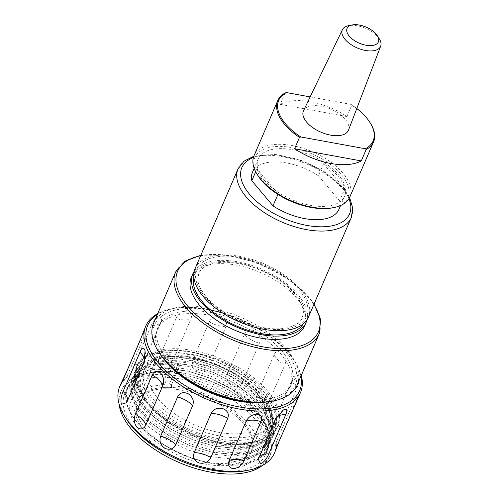 <?xml version="1.0" encoding="UTF-8"?>
<svg xmlns="http://www.w3.org/2000/svg" width="499" height="499" viewBox="0 0 499 499"><rect width="100%" height="100%" fill="white"/><g stroke="black" fill="none" stroke-linecap="round" stroke-linejoin="round"><path stroke-width="0.37" stroke-dasharray="2.5 1.87" d="M303.517 110.741A24.501 12.544 -156.7 0 1 305.544 108.258A24.501 12.544 -156.7 0 1 333.625 110.441A24.501 12.544 -156.7 0 1 348.508 130.114M257.964 175.642A50.642 25.929 -156.7 0 1 254.783 168.999A50.642 25.929 -156.7 0 1 291.74 147.598A50.642 25.929 -156.7 0 1 348.053 186.052A50.642 25.929 -156.7 0 1 332.652 207.809M349.843 196.962A52.158 26.709 23.3 0 0 349.967 185.117A52.158 26.709 23.3 0 0 302.238 148.028A52.158 26.709 23.3 0 0 254.028 155.7M285.141 92.976L280.245 104.347A52.158 26.709 -156.7 0 1 346.911 116.541L351.807 105.17A52.158 26.709 -156.7 0 1 370.408 123.209M159.062 352.544A76.628 39.234 -156.7 0 1 190.256 308.313A76.628 39.234 -156.7 0 1 285.147 350.859A76.628 39.234 -156.7 0 1 272.074 401.208M297.105 385.109A78.143 40.014 23.3 0 0 286.863 349.568A78.143 40.014 23.3 0 0 212.112 308.345A78.143 40.014 23.3 0 0 153.567 323.29M194.223 271.269A61.639 31.562 -156.7 0 1 241.672 262.624A61.639 31.562 -156.7 0 1 297.972 294.585A61.639 31.562 -156.7 0 1 306.966 319.822M191.404 277.145A61.639 31.562 -156.7 0 1 237.593 265.356A61.639 31.562 -156.7 0 1 296.549 297.878A61.639 31.562 -156.7 0 1 304.633 325.909M195.14 268.468A61.639 31.562 -156.7 0 1 241.329 256.679A61.639 31.562 -156.7 0 1 300.286 289.202A61.639 31.562 -156.7 0 1 308.37 317.233M264.383 180.314A47.037 24.083 -156.7 0 1 258.22 158.919A47.037 24.083 -156.7 0 1 293.462 149.925A47.037 24.083 -156.7 0 1 338.453 174.744A47.037 24.083 -156.7 0 1 344.622 196.132A47.037 24.083 -156.7 0 1 309.38 205.126A47.037 24.083 -156.7 0 1 264.383 180.314M252.5 172.199A47.037 24.083 -156.7 0 1 318.418 175.71L323.57 163.741A47.037 24.083 -156.7 0 1 337.892 176.047A47.037 24.083 -156.7 0 1 344.747 188.915L339.594 200.885A47.037 24.083 -156.7 0 1 338.902 209.405M256.973 168.749A47.037 24.083 23.3 0 0 263.821 181.617A47.037 24.083 23.3 0 0 278.143 193.924L256.973 168.749L255.675 171.756M175.947 360.715A68.282 34.961 23.3 0 0 141.753 375.653A68.282 34.961 23.3 0 0 163.553 418.917A68.282 34.961 23.3 0 0 229.852 444.497A68.282 34.961 23.3 0 0 232.983 444.609A68.282 34.961 23.3 0 0 267.177 429.67A68.282 34.961 23.3 0 0 245.377 386.407A68.282 34.961 23.3 0 0 179.072 360.821A68.282 34.961 23.3 0 0 175.947 360.715M173.608 362.817A68.282 34.961 -156.7 0 1 175.037 362.823A68.282 34.961 -156.7 0 1 176.484 362.86L177.9 364.944L175.024 364.9L173.608 362.817L170.733 364.788L162.68 383.494L160.06 385.365L161.364 387.28L164.052 385.515L162.68 383.494M177.9 364.944A2.464 1.653 -34.2 0 1 179.104 365.505A2.464 1.653 -34.2 0 1 179.141 366.921L171.082 385.627L172.23 387.455L170.932 385.546A68.282 34.961 -156.7 0 1 235.802 411.756A68.282 34.961 -156.7 0 1 256.598 454.227A68.282 34.961 -156.7 0 1 222.404 469.166A68.282 34.961 -156.7 0 1 154.316 444.503A68.282 34.961 -156.7 0 1 131.175 400.21A68.282 34.961 -156.7 0 1 160.06 385.365M167.745 388.765A62.593 32.048 -156.7 0 1 252.662 446.954A62.593 32.048 -156.7 0 1 220.028 465.673A62.593 32.048 -156.7 0 1 154.016 440.205A62.593 32.048 -156.7 0 1 139.165 398.077A62.593 32.048 -156.7 0 1 167.745 388.765M168.774 387.343A61.982 31.736 -156.7 0 1 252.862 444.971A61.982 31.736 -156.7 0 1 251.59 449.936A61.982 31.736 -156.7 0 1 220.546 463.502A61.982 31.736 -156.7 0 1 158.738 441.116A61.982 31.736 -156.7 0 1 137.73 400.903A61.982 31.736 -156.7 0 1 140.469 396.562A61.982 31.736 -156.7 0 1 168.774 387.343M259.655 396.636A61.982 31.736 -156.7 0 1 264.351 420.308A61.982 31.736 -156.7 0 1 233.307 433.874A61.982 31.736 -156.7 0 1 155.189 394.952A61.982 31.736 -156.7 0 1 150.492 371.275A61.982 31.736 -156.7 0 1 181.53 357.714A61.982 31.736 -156.7 0 1 259.655 396.636M231.642 440.343A68.282 34.961 -156.7 0 1 165.337 414.763A68.282 34.961 -156.7 0 1 143.544 371.499A68.282 34.961 -156.7 0 1 177.738 356.554A68.282 34.961 -156.7 0 1 180.863 356.666A68.282 34.961 -156.7 0 1 247.167 382.246A68.282 34.961 -156.7 0 1 268.961 425.516A68.282 34.961 -156.7 0 1 234.767 440.455A68.282 34.961 -156.7 0 1 231.642 440.343M229.078 462.143L229.908 460.221L230.544 460.496L229.035 463.995L229.078 462.143L246.874 459.941L259.935 453.491L266.316 445.183L267.352 430.643L261.014 416.416L248.608 402.088L231.349 389.033L210.946 378.504L189.414 371.506L168.862 368.68L151.322 370.289L138.522 376.134L132.36 383.943L131.617 397.79L138.211 411.419L150.879 425.148L168.394 437.598L189.052 447.528L210.846 453.934L231.655 456.161L249.45 453.953L262.511 447.509L268.892 439.195L269.934 424.655L263.597 410.428L251.184 396.1L233.925 383.051L213.528 372.522L191.99 365.518L171.444 362.698L153.904 364.301L141.105 370.152L134.936 377.955L134.194 391.802L140.793 405.438L153.461 419.16L170.976 431.616L191.635 441.546L213.429 447.952L234.231 450.173L252.032 447.971L265.088 441.521L271.475 433.213L272.51 418.673L266.173 404.44L253.76 390.118L236.507 377.063L216.104 366.534L194.566 359.536L174.02 356.71L156.48 358.319L143.681 364.164L137.512 371.973L136.776 385.821L143.369 399.45L156.037 413.178L173.552 425.628L194.211 435.558L216.005 441.964L236.813 444.185L254.502 442.014C277.088 434.816 282.078 420.445 269.485 398.894C257.041 379.327 226.409 360.209 197.13 353.423A76.247 39.041 23.3 0 0 174.856 350.622A76.247 39.041 23.3 0 0 136.67 367.308A76.247 39.041 23.3 0 0 138.809 390.255L140.624 391.696C152.476 417.682 201.29 444.116 236.938 443.892C243.443 443.991 249.294 443.368 254.502 442.014M229.147 462.473L230.095 460.271C230.844 460.477 230.669 460.596 229.559 460.627L227.663 464.9L248.084 462.673L261.601 456.005L268.206 447.41L269.279 432.365L262.711 417.638L249.856 402.818L231.979 389.314L210.846 378.417L188.541 371.175L167.259 368.268L149.089 369.94L135.828 376.003L129.441 384.099L128.667 398.452L135.497 412.579L148.608 426.801L166.741 439.706L188.129 450.004L210.69 456.647L232.235 458.955L250.66 456.685L264.177 450.023L270.782 441.422L271.855 426.377L265.287 411.656L252.432 396.83L234.555 383.326L213.422 372.435L191.117 365.193L169.835 362.28L151.665 363.952L138.41 370.021L132.017 378.111L131.249 392.464L138.073 406.591L151.185 420.819L169.317 433.725L190.705 444.016L213.273 450.659L234.811 452.973L253.236 450.703L266.753 444.035L273.365 435.44L274.431 420.395L267.863 405.668L255.008 390.842L237.131 377.338L216.005 366.447L193.699 359.205L172.411 356.292L154.247 357.97L140.986 364.033L134.593 372.129L133.826 386.482L140.649 400.603L153.767 414.831L171.899 427.737L193.288 438.035L215.849 444.678L237.393 446.985L255.819 444.715L269.335 438.053L275.941 429.452L277.007 414.407L270.439 399.687L257.584 384.86L239.713 371.356L218.581 360.465L197.13 353.423M227.663 464.9L229.035 463.995M151.259 325.46C153.287 320.801 155.969 317.414 159.312 315.312L161.844 320.034L161.483 320.957L144.598 360.166L136.763 369.31L135.853 369.79C133.027 370.695 132.534 368.986 134.374 364.663L151.259 325.46A18.968 9.712 -156.7 0 0 157.996 324.437A18.968 9.712 -156.7 0 0 161.345 321.325L144.46 360.528A18.968 9.712 -156.7 0 1 141.111 363.64A18.968 9.712 -156.7 0 1 134.374 364.663M176.072 318.487C178.243 313.915 181.755 311.314 186.62 310.684C191.105 311.463 192.558 314.139 190.98 318.73L174.095 357.933C171.806 362.33 168.163 364.738 163.161 365.162C158.813 364.588 157.491 362.099 159.187 357.689L176.072 318.487A18.968 9.712 -156.7 0 0 184.443 319.953A18.968 9.712 -156.7 0 0 190.98 318.73M209.293 321.73C211.551 317.258 215.418 315.449 220.895 316.304C225.854 318.543 227.532 321.992 225.928 326.664L209.044 365.867C206.779 370.183 202.912 371.817 197.436 370.782C192.477 368.73 190.799 365.443 192.408 360.933L209.293 321.73A18.968 9.712 -156.7 0 0 217.633 325.398A18.968 9.712 -156.7 0 0 225.928 326.664M244.335 334.542C246.625 330.17 250.292 329.009 255.345 331.062C259.748 334.43 261.102 338.472 259.405 343.193L242.526 382.396C240.35 386.663 236.8 387.711 231.885 385.534C227.351 382.29 225.872 378.361 227.45 373.745L244.335 334.542A18.968 9.712 -156.7 0 0 250.997 339.682A18.968 9.712 -156.7 0 0 259.405 343.193M274.263 354.396C276.508 350.092 279.471 349.306 283.151 352.026C286.07 355.98 286.613 360.322 284.786 365.043L267.901 404.246C265.861 408.513 263.129 409.261 259.692 406.498C256.53 402.581 255.756 398.283 257.378 393.599L274.263 354.396A18.968 9.712 -156.7 0 0 277.931 359.991A18.968 9.712 -156.7 0 0 284.786 365.043M293.144 377.344L293.487 376.608L298.801 375.048C299.612 378.928 299.026 383.207 297.03 387.885L280.151 427.088C278.267 431.398 276.671 432.209 275.342 429.527L275.024 428.416L276.265 416.546L293.144 377.344A18.968 9.712 -156.7 0 0 293.013 377.631L276.128 416.833A18.968 9.712 -156.7 0 1 276.265 416.546M297.248 398.851C299.244 394.584 299.899 393.486 299.207 395.576L299.5 394.478A18.968 18.968 0 0 0 293.487 402.132A18.968 9.712 -156.7 0 1 297.248 398.851L279.035 441.309M262.337 465.505A81.1 41.529 23.3 0 0 269.666 456.304A81.1 41.529 23.3 0 0 242.177 403.691A81.1 41.529 23.3 0 0 161.302 374.4A81.1 41.529 23.3 0 0 120.689 392.145A81.1 41.529 23.3 0 0 119.036 403.791M246.063 470.682A81.1 41.529 23.3 0 0 270.539 454.271A81.1 41.529 23.3 0 0 243.05 401.651A81.1 41.529 23.3 0 0 162.181 372.366A81.1 41.529 23.3 0 0 121.563 390.112A81.1 41.529 23.3 0 0 126.453 419.172M274.456 453.042A84.212 43.12 23.3 0 0 245.907 398.414A84.212 43.12 23.3 0 0 161.938 368A84.212 43.12 23.3 0 0 119.766 386.426M301.271 375.429A84.212 43.12 23.3 0 0 295.408 362.424A84.212 43.12 23.3 0 0 187.973 307.546A84.212 43.12 23.3 0 0 171.213 308.931A84.212 43.12 23.3 0 0 157.734 313.615M300.909 376.271A82.697 42.346 23.3 0 0 294.622 361.17A82.697 42.346 23.3 0 0 189.121 307.284A82.697 42.346 23.3 0 0 172.66 308.644A82.697 42.346 23.3 0 0 157.366 314.451M174.775 350.217A76.628 39.234 23.3 0 0 136.402 366.983A76.628 39.234 23.3 0 0 162.368 416.696A76.628 39.234 23.3 0 0 238.778 444.366A76.628 39.234 23.3 0 0 277.151 427.599A76.628 39.234 23.3 0 0 251.178 377.886A76.628 39.234 23.3 0 0 174.775 350.217M165.749 371.162A76.628 39.234 23.3 0 0 127.376 387.929A76.628 39.234 23.3 0 0 153.349 437.642A76.628 39.234 23.3 0 0 229.758 465.317A76.628 39.234 23.3 0 0 268.131 448.551A76.628 39.234 23.3 0 0 242.158 398.838A76.628 39.234 23.3 0 0 165.749 371.162M163.173 377.15A76.628 39.234 23.3 0 0 124.8 393.917A76.628 39.234 23.3 0 0 150.773 443.623A76.628 39.234 23.3 0 0 227.182 471.299A76.628 39.234 23.3 0 0 265.555 454.533A76.628 39.234 23.3 0 0 239.582 404.82A76.628 39.234 23.3 0 0 163.173 377.15M138.809 390.255L135.678 382.178L136.452 367.825L142.839 359.729L156.1 353.66L174.27 351.988L195.552 354.901L217.857 362.143L238.99 373.034L256.86 386.538L269.722 401.364L276.284 416.085L275.217 431.136L268.612 439.731L255.095 446.393L236.669 448.67L215.125 446.356L192.564 439.713L171.176 429.421L153.043 416.509L139.926 402.288L133.102 388.16L133.869 373.807L140.263 365.711L153.524 359.648L171.687 357.976L192.976 360.889L215.281 368.131L236.407 379.022L254.284 392.526L267.14 407.352L273.708 422.073L272.641 437.118L266.029 445.719L252.513 452.381L234.087 454.651L212.549 452.337L189.982 445.694L168.593 435.402L150.461 422.497L137.35 408.269L130.526 394.148L131.293 379.795L137.687 371.699L150.941 365.636L169.111 363.958L190.393 366.871L212.705 374.113L233.831 385.003L251.708 398.508L264.564 413.334L271.132 428.061L270.059 443.106L263.453 451.701L249.937 458.369L229.503 460.627M165.911 371.399A76.247 39.041 23.3 0 0 127.725 388.079A76.247 39.041 23.3 0 0 153.567 437.548A76.247 39.041 23.3 0 0 229.596 465.08A76.247 39.041 23.3 0 0 267.782 448.395A76.247 39.041 23.3 0 0 241.94 398.932A76.247 39.041 23.3 0 0 165.911 371.399M239.42 442.869A76.628 39.234 -156.7 0 1 163.017 415.199A76.628 39.234 -156.7 0 1 137.044 365.486A76.628 39.234 -156.7 0 1 175.417 348.72A76.628 39.234 -156.7 0 1 251.827 376.389A76.628 39.234 -156.7 0 1 277.793 426.102A76.628 39.234 -156.7 0 1 239.42 442.869M163.728 354.409A72.498 37.119 -156.7 0 1 158.233 326.72A72.498 37.119 -156.7 0 1 216.554 313.709A72.498 37.119 -156.7 0 1 285.908 356.38A72.498 37.119 -156.7 0 1 291.404 384.068A72.498 37.119 -156.7 0 1 233.083 397.079A72.498 37.119 -156.7 0 1 163.728 354.409M165.942 361.607A72.498 37.119 -156.7 0 1 162.568 357.103A72.498 37.119 -156.7 0 1 157.073 329.415A72.498 37.119 -156.7 0 1 215.393 316.403A72.498 37.119 -156.7 0 1 284.748 359.074A72.498 37.119 -156.7 0 1 290.243 386.762A72.498 37.119 -156.7 0 1 260.759 402.444M235.94 437.742A68.282 34.961 -156.7 0 1 167.851 413.085A68.282 34.961 -156.7 0 1 144.71 368.786A68.282 34.961 -156.7 0 1 178.904 353.847A68.282 34.961 -156.7 0 1 246.986 378.504A68.282 34.961 -156.7 0 1 270.134 422.803A68.282 34.961 -156.7 0 1 235.94 437.742M229.908 460.221L247.704 458.02L260.759 451.57L267.146 443.262L268.181 428.722L261.844 414.488L249.431 400.167L232.178 387.112L211.776 376.583L190.244 369.584L169.691 366.759L152.151 368.368L139.352 374.213L133.183 382.022L132.447 395.869L139.04 409.498L151.708 423.227L169.223 435.677L189.882 445.607L211.676 452.013L232.484 454.24L250.28 452.032L263.335 445.588L269.722 437.274L270.757 422.734L264.42 408.506L252.014 394.179L234.755 381.13L214.352 370.601L192.82 363.596L172.267 360.777L154.727 362.38L141.928 368.225L135.765 376.034L135.023 389.881L141.616 403.51L154.285 417.239L171.799 429.695L192.458 439.625L214.252 446.025L235.06 448.252L252.856 446.05L265.917 439.6L272.298 431.292L273.34 416.752L267.002 402.518L254.59 388.197L237.331 375.142L216.934 364.613L195.396 357.615L174.85 354.789L157.31 356.398L144.51 362.243L138.342 370.052L137.599 383.899L140.624 391.696M144.379 329.271C145.377 327.319 145.009 328.529 143.282 332.914L141.086 338.01M144.448 329.115L144.935 328.28A18.968 18.968 0 0 1 143.519 337.985A18.968 9.712 -156.7 0 1 139.764 341.266M170.733 364.788L172.105 366.809L164.052 385.515M172.105 366.809A2.464 1.653 -34.2 0 1 175.024 364.9M172.23 387.455L161.364 387.28M170.932 385.546L169.71 383.606L177.769 364.906L177.713 363.459L176.484 362.86M169.71 383.606L171.082 385.627M277.943 194.398L278.143 193.924M318.418 175.71L339.594 200.885M323.57 163.741L344.747 188.915M351.807 105.17L351.046 104.385A51.397 26.316 -156.7 0 1 356.791 108.495M351.046 104.385L310.153 96.906M346.911 116.541L280.245 104.347M379.34 38.916A20.846 10.672 23.3 0 0 348.595 25.674M193.83 276.702A59.743 30.595 -156.7 0 1 237.337 262.805A59.743 30.595 -156.7 0 1 296.475 294.697A59.743 30.595 -156.7 0 1 303.286 323.839M175.729 271.818A78.143 40.014 -156.7 0 1 234.281 256.873A78.143 40.014 -156.7 0 1 309.031 298.096A78.143 40.014 -156.7 0 1 319.273 333.631M200.623 255.738A76.628 39.234 -156.7 0 1 308.351 296.992A76.628 39.234 -156.7 0 1 313.852 304.502M298.795 289.314A59.743 30.595 -156.7 0 1 282.49 329.39A59.743 30.595 -156.7 0 1 204.715 296.387A59.743 30.595 -156.7 0 1 221.02 256.305A59.743 30.595 -156.7 0 1 298.795 289.314M238.06 168.812A61.639 31.562 -156.7 0 1 284.243 157.023A61.639 31.562 -156.7 0 1 343.206 189.545A61.639 31.562 -156.7 0 1 351.29 217.576M253.392 157.528A58.608 30.009 -156.7 0 1 341.846 187.331A58.608 30.009 -156.7 0 1 348.951 198.683M144.205 361.906A18.968 9.712 -156.7 0 1 143.993 362.486A18.968 9.712 -156.7 0 1 143.862 362.773M127.226 401.396A18.968 9.712 -156.7 0 1 127.114 401.689A18.968 9.712 -156.7 0 1 126.977 401.976M143.282 332.914A18.968 9.712 -156.7 0 1 143.531 337.954A18.968 9.712 -156.7 0 1 143.519 337.985L126.634 377.188A18.968 9.712 -156.7 0 1 122.879 380.469M126.434 372.21A18.968 9.712 -156.7 0 1 126.646 377.157A18.968 9.712 -156.7 0 1 126.634 377.188A18.968 18.968 0 0 1 120.621 384.841M174.095 357.933A18.968 9.712 -156.7 0 1 167.558 359.155A18.968 9.712 -156.7 0 1 159.187 357.689M209.044 365.867A18.968 9.712 -156.7 0 1 200.748 364.601A18.968 9.712 -156.7 0 1 192.408 360.933M242.526 382.396A18.968 9.712 -156.7 0 1 234.118 378.884A18.968 9.712 -156.7 0 1 227.45 373.745M267.901 404.246A18.968 9.712 -156.7 0 1 261.046 399.194A18.968 9.712 -156.7 0 1 257.378 393.599M298.801 375.048A18.968 14.652 159.8 0 0 293.088 382.29A18.968 9.712 -156.7 0 1 293.013 377.631A18.968 18.968 0 0 1 293.487 376.608M280.151 427.088A18.968 9.712 -156.7 0 1 276.203 421.493A18.968 9.712 -156.7 0 1 276.128 416.833A18.968 18.968 0 0 0 275.024 428.416M293.73 407.203A18.968 9.712 -156.7 0 1 293.474 402.163A18.968 9.712 -156.7 0 1 293.487 402.132L276.608 441.334A18.968 9.712 -156.7 0 1 280.363 438.053M276.845 446.405A18.968 9.712 -156.7 0 1 276.589 441.366A18.968 9.712 -156.7 0 1 276.608 441.334A18.968 18.968 0 0 0 276.546 441.465A18.968 18.968 0 0 0 275.186 451.04M258.638 458.363A18.968 9.712 -156.7 0 1 258.781 457.995A18.968 9.712 -156.7 0 1 258.95 457.639M275.523 419.154A18.968 9.712 -156.7 0 1 275.666 418.792A18.968 9.712 -156.7 0 1 276.016 418.118M297.03 387.885A18.968 9.712 -156.7 0 1 293.088 382.29M144.598 360.166A18.968 9.712 -156.7 0 1 144.46 360.528A18.968 18.968 0 0 1 136.763 369.31M161.483 320.957A18.968 9.712 -156.7 0 1 161.345 321.325A18.968 18.968 0 0 0 161.844 320.034M179.141 366.921L177.769 364.906M295.021 294.204C283.351 279.951 258.944 266.822 237.393 263.385C227.918 261.825 219.76 261.863 212.905 263.503L205.669 266.223C202.282 268.144 200.012 270.489 198.858 273.259L197.816 278.523C197.791 281.966 198.982 285.833 201.39 290.131L206.168 296.88C217.838 311.133 242.252 324.263 263.803 327.7C273.271 329.259 281.43 329.221 288.285 327.587L295.52 324.861C298.907 322.94 301.178 320.595 302.332 317.826L303.373 312.592C303.417 307.197 300.635 301.072 295.021 294.204M314.064 304.016L308.993 297.211L287.199 278.099L258.538 263.216L227.993 255.12L200.829 255.251M349.612 197.461L343.137 187.774L324.737 171.918L300.604 160.042L275.386 154.416L253.823 156.206M258.22 158.919L254.172 168.325M141.753 375.653L131.175 400.21M252.862 444.971L252.662 446.954M264.351 420.308L251.59 449.936M230.731 445.283L210.64 442.158L191.08 435.583L166.304 421.78L145.009 400.66L138.235 382.895L139.888 372.397L146.338 364.002L163.953 356.679L179.983 355.887C220.352 357.165 271.893 390.948 272.485 418.305C272.972 425.959 270.265 432.253 264.351 437.186C259.829 440.81 253.985 443.243 246.805 444.478L230.731 445.283M126.634 402.712A18.968 18.968 0 0 0 127.114 401.689L143.993 362.486A18.968 18.968 0 0 0 145.097 350.903M269.666 456.304L270.539 454.271M294.622 361.17L295.408 362.424M124.8 393.917L127.376 387.929M127.725 388.079L129.441 384.099M131.293 379.795L132.017 378.111M133.869 373.807L134.593 372.129M136.452 367.825L136.67 367.308M270.059 443.106L270.782 441.422M272.641 437.118L273.365 435.44M275.217 431.136L275.941 429.452M136.402 366.983L137.044 365.486M158.233 326.72L157.073 329.415M144.71 368.786L143.544 371.499M270.134 422.803L268.961 425.516M291.404 384.068L290.243 386.762M277.151 427.599L277.793 426.102M267.146 443.262L266.316 445.183M133.183 382.022L132.36 383.943M269.722 437.274L268.892 439.195M135.765 376.034L134.936 377.955M272.298 431.292L271.475 433.213M138.342 370.052L137.512 371.973M267.782 448.395L268.206 447.41M265.555 454.533L268.131 448.551M172.66 308.644L171.213 308.931M120.689 392.145L121.563 390.112M283.357 410.01A18.968 18.968 0 0 0 275.666 418.792L258.781 457.995A18.968 18.968 0 0 0 258.282 459.286M150.492 371.275L137.73 400.903M140.469 396.562L139.165 398.077M177.713 363.459L179.104 365.505M267.177 429.67L256.598 454.227M344.622 196.132L340.574 205.538"/><path stroke-width="0.75" d="M352.225 24.95L348.595 25.674A20.846 10.672 23.3 0 0 344.123 27.582A20.846 10.672 23.3 0 0 342.395 29.691A20.846 10.672 23.3 0 0 354.502 46.644A20.846 10.672 23.3 0 0 378.778 48.696A20.846 10.672 23.3 0 0 380.681 46.176A20.846 10.672 23.3 0 0 379.34 38.916L377.375 35.778A17.053 8.732 23.3 0 0 352.225 24.95A17.053 8.732 23.3 0 0 348.564 26.509A17.053 8.732 23.3 0 0 355.238 41.08A17.053 8.732 23.3 0 0 376.913 43.781A17.053 8.732 23.3 0 0 377.375 35.778M380.681 46.176L348.508 130.114A24.501 12.544 -156.7 0 1 346.275 133.077A24.501 12.544 -156.7 0 1 317.744 130.663A24.501 12.544 -156.7 0 1 303.517 110.741L342.395 29.691M277.743 100.636L254.028 155.7A52.158 26.709 23.3 0 0 253.904 167.545A52.158 26.709 23.3 0 0 257.178 174.388A52.158 26.709 23.3 0 0 334.099 207.515A52.158 26.709 23.3 0 0 349.843 196.962L373.558 141.897A52.158 26.709 -156.7 0 1 366.16 149.557L361.264 160.928A52.158 26.709 -156.7 0 1 294.597 148.739L299.494 137.362A52.158 26.709 -156.7 0 1 277.619 112.481A52.158 26.709 -156.7 0 1 277.743 100.636A52.158 26.709 -156.7 0 1 285.141 92.976L286.414 92.565A51.397 26.316 -156.7 0 0 278.573 112.013A51.397 26.316 -156.7 0 0 300.766 136.951L299.494 137.362M356.791 108.495A51.397 26.316 -156.7 0 1 370.015 122.579L370.408 123.209A52.158 26.709 -156.7 0 1 373.682 130.052A52.158 26.709 -156.7 0 1 373.558 141.897M273.521 400.922L272.074 401.208A76.628 39.234 -156.7 0 1 164.489 359.929A76.628 39.234 -156.7 0 1 159.062 352.544L158.277 351.29A78.143 40.014 23.3 0 0 163.809 358.825A78.143 40.014 23.3 0 0 273.521 400.922A78.143 40.014 23.3 0 0 297.105 385.109L319.273 333.631A78.143 40.014 -156.7 0 1 260.721 348.583A78.143 40.014 -156.7 0 1 185.977 307.353A78.143 40.014 -156.7 0 1 175.729 271.818L153.567 323.29A78.143 40.014 23.3 0 0 158.277 351.29M306.966 319.822A61.639 31.562 -156.7 0 1 306.049 322.616A61.639 31.562 -156.7 0 1 259.86 334.405A61.639 31.562 -156.7 0 1 200.904 301.883A61.639 31.562 -156.7 0 1 192.82 273.851A61.639 31.562 -156.7 0 1 194.223 271.269M306.049 322.616L304.633 325.909A61.639 31.562 -156.7 0 1 258.445 337.698A61.639 31.562 -156.7 0 1 199.481 305.176A61.639 31.562 -156.7 0 1 191.404 277.145L192.82 273.851M203.224 296.5A61.639 31.562 -156.7 0 1 195.14 268.468L238.06 168.812A61.639 31.562 -156.7 0 0 246.138 196.843A61.639 31.562 -156.7 0 0 305.101 229.365A61.639 31.562 -156.7 0 0 351.29 217.576L308.37 317.233A61.639 31.562 -156.7 0 1 262.181 329.022A61.639 31.562 -156.7 0 1 203.224 296.5M255.675 171.756L251.814 180.719A47.037 24.083 -156.7 0 1 252.5 172.199L254.172 168.325M227.719 418.387C229.322 413.877 227.65 410.596 222.691 408.538C217.215 407.502 213.341 409.136 211.077 413.453L194.192 452.655C192.589 457.327 194.267 460.777 199.232 463.016C204.702 463.87 208.57 462.062 210.834 457.589L227.719 418.387A18.968 9.712 -156.7 0 0 219.373 414.719A18.968 9.712 -156.7 0 0 211.077 413.453M192.67 405.575C194.254 400.965 192.776 397.036 188.242 393.786C183.32 391.609 179.777 392.657 177.6 396.923L160.715 436.126C159.019 440.842 160.372 444.89 164.776 448.258C169.828 450.31 173.496 449.15 175.791 444.777L192.67 405.575A18.968 9.712 -156.7 0 0 186.008 400.435A18.968 9.712 -156.7 0 0 177.6 396.923M162.743 385.721C164.364 381.036 163.597 376.739 160.435 372.822C156.998 370.058 154.26 370.807 152.22 375.073L135.341 414.276C133.507 418.998 134.05 423.333 136.976 427.294C140.649 430.013 143.612 429.227 145.864 424.923L162.743 385.721A18.968 9.712 -156.7 0 0 159.081 380.126A18.968 9.712 -156.7 0 0 152.22 375.073M143.862 362.773L145.097 350.903L144.779 349.793C143.456 347.111 141.853 347.922 139.976 352.232L123.091 391.434C121.101 396.112 120.508 400.391 121.319 404.271L126.634 402.712L143.862 362.773M141.086 338.01L126.397 372.117L120.92 383.743C120.228 385.833 120.877 384.741 122.879 380.469L139.764 341.266L145.802 325.978A84.212 43.12 23.3 0 0 174.344 380.606A84.212 43.12 23.3 0 0 258.314 411.02A84.212 43.12 23.3 0 0 300.485 392.594A84.212 43.12 23.3 0 0 301.271 375.429M124.844 416.603A84.212 43.12 23.3 0 0 232.278 471.474A84.212 43.12 23.3 0 0 249.038 470.089L246.063 470.682A81.1 41.529 23.3 0 1 229.927 472.017A81.1 41.529 23.3 0 1 126.453 419.172L124.844 416.603A84.212 43.12 23.3 0 1 119.766 386.426L120.621 384.841M300.485 392.594L276.845 446.405C275.111 450.79 274.743 452 275.741 450.048L279.035 441.309M285.752 414.657C287.592 410.334 287.1 408.625 284.274 409.529L283.357 410.01L275.523 419.154L258.282 459.286L260.809 464.008C264.152 461.906 266.834 458.525 268.867 453.859L285.752 414.657A18.968 9.712 -156.7 0 0 279.01 415.679A18.968 9.712 -156.7 0 0 276.016 418.118M260.933 421.63C262.636 417.22 261.314 414.731 256.966 414.158C251.964 414.582 248.315 416.989 246.026 421.387L229.141 460.589C227.563 465.174 229.016 467.856 233.501 468.636C238.366 468.012 241.884 465.411 244.055 460.833L260.933 421.63A18.968 9.712 -156.7 0 0 252.569 420.164A18.968 9.712 -156.7 0 0 246.026 421.387M119.036 403.791A81.1 41.529 23.3 0 0 229.047 474.05A81.1 41.529 23.3 0 0 262.337 465.505M249.038 470.089A84.212 43.12 23.3 0 0 274.456 453.042L275.741 450.048M275.186 451.04L275.679 450.204M157.366 314.451A82.697 42.346 23.3 0 0 166.236 371.056A82.697 42.346 23.3 0 0 258.195 408.893A82.697 42.346 23.3 0 0 300.909 376.271M260.759 402.444A72.498 37.119 -156.7 0 1 165.942 361.607M157.734 313.615A84.212 43.12 23.3 0 0 145.802 325.978M340.574 205.538L338.902 209.405A47.037 24.083 -156.7 0 1 272.99 205.894L277.943 194.398M272.99 205.894L251.814 180.719M334.099 207.515L332.652 207.809A50.642 25.929 -156.7 0 1 257.964 175.642L257.178 174.388M370.015 122.579A51.397 26.316 -156.7 0 1 365.405 148.771L366.16 149.557M310.153 96.906L286.414 92.565M361.264 160.928L294.597 148.739M365.405 148.771L300.766 136.951M303.286 323.839A59.743 30.595 -156.7 0 1 257.534 332.877A59.743 30.595 -156.7 0 1 202.394 301.77A59.743 30.595 -156.7 0 1 193.83 276.702M313.852 304.502A76.628 39.234 -156.7 0 1 282.496 348.608A76.628 39.234 -156.7 0 1 187.686 306.062A76.628 39.234 -156.7 0 1 200.623 255.738M348.951 198.683A58.608 30.009 -156.7 0 1 318.187 226.746A58.608 30.009 -156.7 0 1 249.562 194.273A58.608 30.009 -156.7 0 1 253.392 157.528M194.192 452.655A18.968 9.712 -156.7 0 1 202.488 453.922A18.968 9.712 -156.7 0 1 210.834 457.589M160.715 436.126A18.968 9.712 -156.7 0 1 169.124 439.638A18.968 9.712 -156.7 0 1 175.791 444.777M135.341 414.276A18.968 9.712 -156.7 0 1 142.196 419.328A18.968 9.712 -156.7 0 1 145.864 424.923M139.976 352.232A18.968 9.712 -156.7 0 1 143.918 357.827A18.968 9.712 -156.7 0 1 144.205 361.906M123.091 391.434A18.968 9.712 -156.7 0 1 127.039 397.029A18.968 9.712 -156.7 0 1 127.226 401.396M258.95 457.639A18.968 9.712 -156.7 0 1 262.131 454.882A18.968 9.712 -156.7 0 1 268.867 453.859M229.141 460.589A18.968 9.712 -156.7 0 1 235.684 459.367A18.968 9.712 -156.7 0 1 244.055 460.833M200.829 255.251L184.986 261.195L175.729 271.818M253.823 156.206L244.086 161.121L238.06 168.812M349.612 197.461L352.762 208.214L351.29 217.576M314.064 304.016L320.632 319.61L319.273 333.631"/></g></svg>
